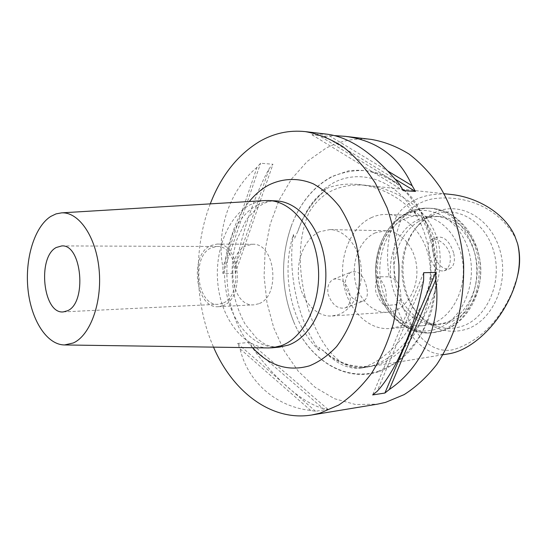 <?xml version="1.0" encoding="UTF-8"?>
<svg xmlns="http://www.w3.org/2000/svg" width="547" height="547" viewBox="0 0 547 547"><rect width="100%" height="100%" fill="white"/><g stroke="black" fill="none" stroke-linecap="round" stroke-linejoin="round"><path stroke-width="0.41" stroke-dasharray="2.73 2.05" d="M362.319 367.57L376.705 365.102C397.806 358.1 413.559 341.294 423.987 314.689C428.451 302.293 430.81 289.137 431.05 275.23L431.843 279.572L434.981 271.989C437.559 261.89 437.737 251.846 435.528 241.856C432.745 232.078 427.918 223.641 421.053 216.537L414.77 211.34L415.761 214.137C396.26 180.086 360.89 168.428 333.732 182.636L321.205 190.841L325.766 189.604L322.942 192.27C312.494 200.004 304.166 212.886 297.971 230.923L294.518 238.519L293.383 234.554C280.529 274.669 291.38 325.164 319.503 350.545L319.031 347.366L324.809 352.077C337.294 364.323 349.451 369.642 361.287 368.042L367.092 366.312L362.319 367.57C391.502 359.475 423.973 317.964 431.05 275.23M293.383 234.554C290.436 253.897 291.373 274.375 296.173 295.989C300.987 317.663 308.761 335.851 319.503 350.545M450.769 194.431C428 192.359 410.64 198.561 398.701 213.036C388.479 229.22 385.286 250.464 389.115 276.775L377.703 276.796C375.632 281.144 374.996 286.129 375.789 291.742C377.635 297.253 380.596 301.93 384.65 305.773L395.857 304.611C406.53 335.571 425.764 358.415 448.875 353.793M395.857 304.611L400.507 299.619C401.457 292.036 399.85 285.431 395.693 279.811C391.727 259.285 393.402 239.607 400.725 220.769C408.199 208.257 419.952 201.522 432.458 198.862C460.786 194.677 496.498 204.27 515.281 237.576L517.831 244.571M395.693 279.811L389.115 276.775M349.656 293.137C351.181 300.563 349.738 305.479 345.321 307.879C337.752 309.328 332.036 304.795 328.166 294.286C326.949 286.881 328.726 281.869 333.492 279.257C341 277.712 346.388 282.334 349.656 293.137M258.717 303.756L253.945 304.843C230.916 307.305 224.222 254.731 246.218 245.733L252.564 244.277C275.36 242.547 281.069 296.365 258.717 303.756M223.203 305.554L218.451 306.676C195.518 309.164 188.818 254.875 210.704 245.576L217.022 244.071C239.75 242.266 245.494 297.965 223.203 305.554M222.718 303.223L218.28 304.269C197.118 306.546 190.965 256.386 211.176 247.859L216.961 246.485C237.938 244.789 243.278 296.153 222.718 303.223M267.921 347.94C243.176 347.188 221.945 319.188 218.048 285.575C213.986 251.982 227.463 216.585 250.246 204.715L257.261 201.898L264.55 200.585M366.504 286.614C363.721 275.435 358.736 270.533 351.557 271.914C346.49 274.649 344.501 279.818 345.595 287.414C349.984 297.903 355.953 302.457 363.481 301.069C367.29 298.901 368.295 294.081 366.504 286.614M453.634 252.864C449.613 241.193 444.02 235.989 436.848 237.254C432.67 239.695 431.419 244.919 433.101 252.926C437.094 264.57 442.639 269.835 449.73 268.714C454.078 266.266 455.377 260.987 453.634 252.864M429.34 254.403C427.323 246.54 427.993 241.569 431.344 239.49C436.178 237.015 447.494 244.188 449.894 254.314C451.241 262.581 449.313 268.085 444.123 270.82C437.306 271.845 432.383 266.368 429.34 254.403M327.585 134.247L316.822 134.241L311.934 134.74L324.316 136.176L334.976 135.649M371.468 139.437C355.304 137.721 340.036 140.702 325.67 148.394L307.209 161.44L291.496 179.04L279.032 200.284L270.177 224.229L265.158 249.924L264.085 276.406L266.984 302.723L273.78 327.92L284.29 351.051L298.224 371.174L315.161 387.351L334.538 398.729L355.618 404.534L377.512 404.151M378.298 371.851C344.514 382.456 309.315 359.379 293.801 322.087C280.96 290.081 280.221 257.794 291.585 225.234C300.289 202.513 313.841 186.219 332.255 176.366L348.617 170.794C360.083 169.413 371.536 170.76 382.975 174.835C394.148 180.503 404.315 188.722 413.491 199.484C421.819 211.539 428.274 225.261 432.868 240.653C438.209 264.447 437.538 289.78 431.002 312.747C425.648 327.448 418.544 340.248 409.696 351.16C400.076 360.685 389.608 367.584 378.298 371.851M319.469 231.778C304.795 238.465 295.886 260.174 298.881 280.577C301.746 301.014 316.193 317.075 331.872 316.002L338.545 314.559C353.095 309.335 363.393 288.372 361.136 267.339C359.01 246.287 344.89 229.726 329.896 229.576L319.469 231.778M375.358 232.824C360.767 239.121 351.858 259.634 354.818 278.908C357.649 298.218 372.022 313.335 387.577 312.269L394.196 310.887C408.636 305.903 418.838 286.143 416.623 266.355C414.551 246.54 400.595 230.923 385.71 230.759L375.358 232.824M371.652 217.501C351.201 226.684 339.078 255.565 343.413 282.409C347.564 309.301 367.81 330.374 389.813 328.521L398.038 326.791C418.202 320.18 432.848 292.768 429.99 264.919C427.316 237.036 407.891 214.985 387.208 214.424C381.833 214.239 376.651 215.265 371.652 217.501M405.17 218.677C384.842 227.504 372.746 255.381 377.047 281.302C381.156 307.25 401.293 327.537 423.132 325.691L431.289 324.002C451.296 317.581 465.798 291.175 462.988 264.372C460.362 237.542 441.149 216.297 420.622 215.73C415.289 215.545 410.134 216.523 405.17 218.677M419.255 219.169C398.995 227.846 386.914 255.305 391.201 280.83C395.29 306.395 415.364 326.347 437.121 324.508L445.251 322.833C465.169 316.494 479.61 290.512 476.82 264.146C474.208 237.754 455.097 216.851 434.653 216.277C429.333 216.092 424.205 217.056 419.255 219.169M422.975 219.299C405.067 226.984 393.225 249.357 394.093 272.283C394.907 295.209 408.37 316.481 426.817 322.539L432.745 323.94L437.778 324.316L440.814 324.193L448.93 322.525C468.834 316.207 483.247 290.334 480.471 264.085C477.866 237.808 458.783 216.995 438.352 216.421L430.298 217.043L422.975 219.299M433.197 215.019C427.351 217.549 422.134 221.296 417.552 226.267C395.946 248.796 396.978 293.787 419.59 315.304C424.841 320.501 430.762 324.2 437.354 326.395C445.326 328.973 453.36 328.993 461.463 326.456C485.975 319.017 502.173 284.461 494.31 253.617C486.796 222.65 458.222 205.063 434.797 214.376L433.197 215.019M435.904 212.031C429.737 214.711 424.233 218.67 419.412 223.908C396.657 247.661 397.737 294.888 421.546 317.575C434.544 330.012 449.278 333.964 465.764 329.424C492.026 321.581 509.25 284.283 500.286 251.511C491.705 218.602 460.567 200.94 435.904 212.031M517.202 277.22L511.965 292.536C498.44 322.135 479.172 341.116 454.154 349.478C427.836 355.912 408.404 325.923 400.507 299.619M415.761 214.137C399.597 196.715 380.555 186.842 358.641 184.524C344.713 183.115 332.234 185.221 321.205 190.841M210.26 203.874C193.18 248.03 194.452 303.804 213.528 347.14M257.008 167.279C228.913 191.04 216.058 230.978 222.937 267.387L222.923 273.568L235.237 273.302L235.251 267.196C242.553 231.012 255.517 192.872 269.391 168.257L272.953 164.25L260.57 163.225L257.008 167.279L222.937 267.387M323.051 408.513C301.329 402.332 273.944 377.943 252.338 347.66L249.89 342.395L237.576 343.461L240.024 348.795C247.449 380.835 274.82 406.558 310.744 410.482L315.592 411.269L327.899 409.272L323.051 408.513L252.338 347.66M384.65 305.773C388.096 293.876 385.785 284.221 377.703 276.796M311.934 134.74L403.255 190.63M316.822 134.241L399.932 184.831M329.205 135.69L388.185 171.259M324.316 136.176L395.303 179.218M423.631 280.187L377.095 391.344M423.686 272.714L372.664 394.927M310.744 410.482L240.024 348.795M327.899 409.272L249.89 342.395M315.592 411.269L237.576 343.461M222.923 273.568L260.57 163.225M235.251 267.196L269.391 168.257M235.237 273.302L272.953 164.25M377.895 371.447L394.325 363.652C404.677 355.947 413.71 345.895 421.416 333.513C428.11 320.016 432.745 305.247 435.309 289.206C436.554 272.837 435.515 256.7 432.205 240.796L424.349 218.711C417.258 205.323 408.705 194.117 398.688 185.091C388.11 177.563 377.033 172.736 365.458 170.623C353.895 170.09 342.757 172.134 332.05 176.756C313.718 186.568 300.214 202.787 291.544 225.419C280.228 257.856 280.96 290.019 293.753 321.903C309.205 359.044 344.268 382.018 377.895 371.447M304.747 295.537C313.944 336.576 336.651 373.109 365.499 367.358C403.638 362.237 450.523 293.083 438.154 241.911C429.621 209.029 396.623 188.4 366.955 185.419C340.706 182.917 321.383 191.942 308.987 212.489C299.038 235.764 297.623 263.442 304.747 295.537M322.942 192.27C311.831 202.274 303.503 215.183 297.958 230.998L297.636 231.921M257.493 205.022C234.007 217.152 220.509 254.054 225.637 288.18C230.554 322.361 253.815 349.451 279.346 347.126C272.673 347.099 267.374 345.82 263.456 343.297L256.714 338.402L245.165 324.2C240.735 316.077 237.275 307.359 234.8 298.053C230.581 278.067 231.258 258.622 236.824 239.73L246.335 219.662L257.746 207.217L263.661 203.552C268.071 201.508 272.187 200.619 276.009 200.886C269.582 200.612 263.408 201.993 257.493 205.022M252.598 347.714C219.75 312.364 218.055 238.328 249.254 201.515M324.809 352.077C336.501 362.066 349.485 367.222 363.769 367.543M407.337 213.61C383.515 224.024 370.401 257.965 377.608 287.524C384.479 317.198 410.982 337.349 436.062 329.13C461.251 321.404 477.729 284.741 469.121 252.509C460.882 220.147 431.022 202.732 407.337 213.61M410.236 211.614C387.023 221.815 373.396 253.535 378.408 282.867C383.201 312.234 406.271 335.188 431.316 332.87L440.02 331.065C462.803 323.954 479.541 294.17 476.485 263.716C473.627 233.227 451.795 209.029 428.465 208.188C422.161 207.915 416.082 209.057 410.236 211.614M412.657 211.716C389.45 221.891 375.823 253.528 380.835 282.778C385.628 312.077 408.684 334.962 433.709 332.644L442.414 330.839C465.176 323.749 481.9 294.047 478.844 263.675C475.993 233.275 454.188 209.139 430.872 208.298C424.568 208.031 418.496 209.166 412.657 211.716M434.981 271.989C434.612 251.558 429.969 233.077 421.053 216.537M423.987 314.689C435.904 282.874 432.301 241.371 415.474 213.672M443.091 354.736L361.287 368.042M514.734 235.75L515.274 237.576M291.585 225.234L291.544 225.419C280.228 257.856 280.967 290.019 293.753 321.903L293.801 322.087M297.971 230.923L297.958 230.998C303.92 214.123 312.905 200.735 324.911 190.828M218.451 306.676L253.945 304.843M63.274 311.913L218.28 304.269M333.492 279.257L351.557 271.914M431.344 239.49L436.848 237.254M367.092 366.312C350.88 367.522 336.097 362.114 322.737 350.073M387.577 312.269L331.872 316.002M423.132 325.691L389.813 328.521M408.869 211.887C384.78 222.718 371.639 254.143 376.651 283.004C381.457 311.824 404.684 335.167 431.316 332.87L443.077 330.696C467.035 322.99 483.322 293.37 480.3 263.633C477.469 233.904 455.74 209.398 430.872 208.298L428.465 208.188C421.648 207.901 415.111 209.132 408.869 211.887M440.814 324.193L437.121 324.508M426.817 322.539L437.354 326.395M419.59 315.304L421.546 317.575M417.552 226.267L419.412 223.908M358.641 184.524L443.979 193.7M511.438 294.423L511.965 292.536M424.445 218.711L434.797 214.376M438.352 216.421L434.653 216.277M420.622 215.73L387.208 214.424M385.71 230.759L329.896 229.576M444.123 270.82L449.73 268.714M345.321 307.879L363.481 301.069M61.763 245.924L216.961 246.485M217.022 244.071L252.564 244.277"/><path stroke-width="0.82" d="M443.091 354.736L448.875 353.793C471.692 350.312 498.283 325.021 511.438 294.423C519.24 276.474 521.298 259.593 517.619 243.764L514.734 235.757C504.067 212.407 476.362 196.988 450.769 194.431L443.979 193.7M67.513 310.758L63.274 311.913C43.09 314.265 37.052 257.227 56.252 247.497L61.763 245.924C81.845 243.935 87.205 302.867 67.513 310.758M50.727 216.441L56.026 213.898L61.544 212.865C78.823 211.751 96.122 236.694 99.116 269.726C102.275 302.717 90.187 335.571 73.25 342.983L64.56 344.945C46.796 344.911 31.09 319.886 27.993 289.431C24.765 259.005 34.365 226.896 50.727 216.441M264.55 200.585L268.755 200.537C292.522 201.31 315.175 229.918 318.245 266.232C321.52 302.518 304.269 337.772 280.994 345.8L272.119 347.803L267.921 347.94M334.976 135.649L345.396 136.353C376.958 140.449 399.207 156.9 412.144 185.707L415.46 191.436L403.255 190.63L399.932 184.831C374.873 154.384 350.757 137.529 327.585 134.247L305.445 131.636C289.178 129.919 273.862 133.222 259.497 141.536C237.583 154.869 221.173 175.649 210.26 203.874M435.754 279.777C441.99 323.393 422.393 367.228 389.314 389.498L384.897 393.04L372.664 394.927L377.095 391.344C396.178 371.119 415.959 325.007 423.631 280.187L423.686 272.714L435.809 272.406L435.754 279.777L389.314 389.498M213.528 347.14C232.666 391.761 271.428 421.758 311.92 414.961L377.512 404.151L385.491 402.394L404.124 394.626C416.076 387.009 426.947 376.986 436.738 364.541C445.675 350.866 452.786 335.509 458.078 318.477C462.16 300.782 464.013 282.608 463.63 263.948C461.449 236.099 453.401 209.774 440.602 187.963C431.316 174.356 420.814 163.054 409.094 154.076C396.924 146.569 384.384 141.694 371.468 139.437L345.396 136.353M311.92 414.961L319.947 413.163L338.743 405.026C350.818 396.985 361.813 386.319 371.721 373.04C380.774 358.408 387.98 341.943 393.341 323.646C397.471 304.624 399.331 285.069 398.92 264.98C397.17 245.015 393.245 225.979 387.132 207.881L375.406 183.279C365.957 168.695 355.297 156.62 343.427 147.054C331.12 139.088 318.457 133.947 305.445 131.636M517.831 244.571C520.402 255.463 520.19 266.341 517.202 277.22M388.185 171.259L412.144 185.707M395.303 179.218L415.46 191.436M435.809 272.406L384.897 393.04M272.119 347.803L279.346 347.126L288.228 345.13C311.503 337.143 328.754 302.135 325.479 266.122C322.415 230.068 299.783 201.658 276.009 200.886L268.755 200.537M249.254 201.515C255.107 194.349 261.733 188.79 269.131 184.838C283.066 178.172 298.402 177.631 313.219 183.799C322.894 189.118 331.694 196.763 339.625 206.745C346.819 217.904 352.405 230.574 356.377 244.755C360.986 267.271 360.48 289.404 354.866 311.154C350.278 324.699 344.179 336.514 336.555 346.607C328.262 355.441 319.216 361.854 309.417 365.854C288.139 371.837 269.199 365.793 252.598 347.714M61.544 212.865L265.411 200.537M64.56 344.945L268.782 347.954"/></g></svg>
